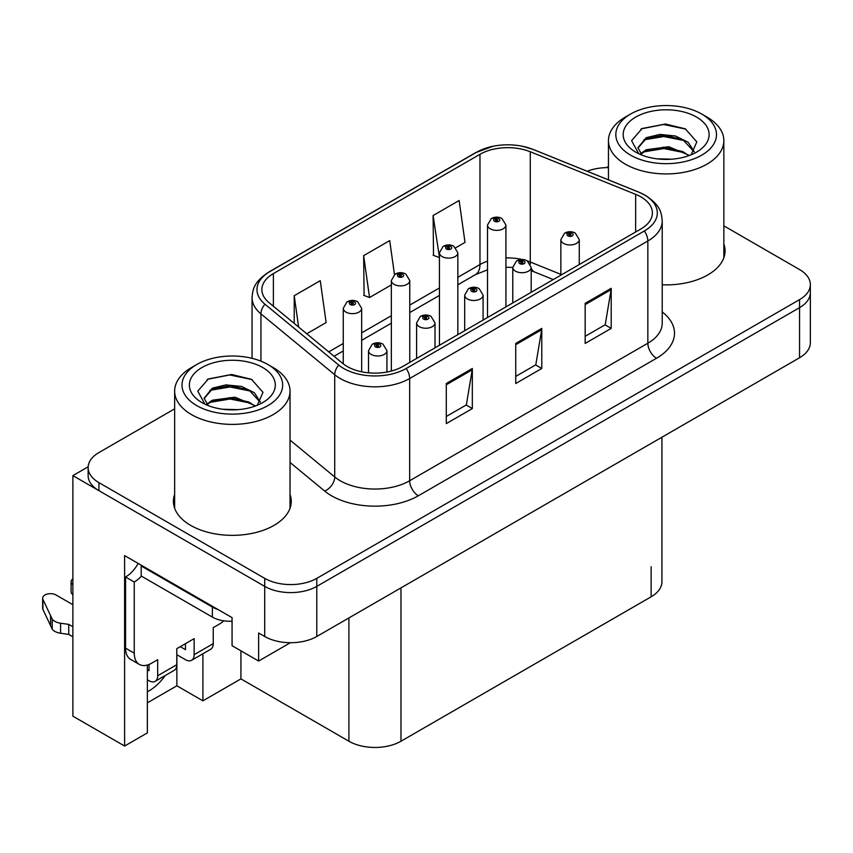 <?xml version="1.0" encoding="UTF-8"?>
<svg xmlns="http://www.w3.org/2000/svg" width="853" height="853" viewBox="0 0 853 853"><rect width="100%" height="100%" fill="white"/><g stroke="black" fill="none" stroke-linecap="round" stroke-linejoin="round"><path stroke-width="1.28" d="M147.356 665.041L147.356 732.908L124.613 746.034L124.613 555.602L232.069 617.647L232.069 645.71L258.63 661.043L258.63 632.979L264.707 636.487A36.828 21.261 0 0 0 316.783 636.487L799.56 357.759A36.828 21.261 0 0 0 810.35 342.725L810.35 292.611A36.828 21.261 0 0 1 799.56 307.645A36.828 21.261 0 0 0 810.35 292.611L810.35 284.593A36.828 21.261 0 0 0 799.56 269.559L723.845 225.842M290.383 642.714L258.63 661.043M608.456 167.241L607.741 166.825L606.344 167.636M174.641 408.854L98.927 452.57A36.828 21.261 0 0 0 88.136 467.604A36.828 21.261 0 0 0 98.927 482.638L264.707 578.355A36.828 21.261 0 0 0 316.783 578.355L316.783 586.374L799.56 307.645L316.783 586.374A36.828 21.261 0 0 1 264.707 586.374A36.828 21.261 0 0 0 316.783 586.374L316.783 636.487M124.613 746.034L72.878 716.168L72.878 475.622L264.707 586.374L98.927 490.656A36.828 21.261 0 0 1 88.136 475.622L88.136 467.604M88.158 466.804L72.878 475.622M661.928 437.226L661.928 581.767A36.828 21.261 180 0 1 651.138 596.801L400.985 741.225A36.828 21.261 180 0 1 348.898 741.225L240.93 678.881L240.93 650.818M240.93 678.881L202.907 700.835L202.907 653.771M147.356 702.84L176.87 685.801L202.907 700.835M147.356 691.751A39.281 22.679 120 0 0 165.237 675.523M176.87 685.801L176.87 654.731M174.641 494.42A58.921 34.013 0 0 0 173.415 501.329A58.921 34.013 0 0 0 190.667 525.384A58.921 34.013 0 0 0 254.876 532.762A58.921 34.013 0 0 0 291.257 501.329A58.921 34.013 0 0 0 290.031 494.42M174.641 502.438A58.921 34.013 0 0 0 173.82 505.339M640.891 196.894A39.281 22.679 180 0 1 652.396 212.93A39.281 22.679 180 0 1 640.891 228.967L402.723 366.481A39.281 22.679 180 0 1 342.767 363.453L268.983 302.612A39.281 22.679 180 0 1 261.882 289.604A39.281 22.679 180 0 1 273.386 273.568L479.972 154.297A39.281 22.679 180 0 1 530.278 151.759L635.645 194.356A39.281 22.679 180 0 1 640.891 196.894M644.367 194.889A44.196 25.515 0 0 0 638.47 192.032L533.093 149.435A44.196 25.515 0 0 0 522.484 146.279A44.196 25.515 0 0 0 493.013 146.279A44.196 25.515 0 0 0 476.496 152.292L269.911 271.563A44.196 25.515 0 0 0 264.963 304.233L338.748 365.073A44.196 25.515 0 0 0 406.188 368.485L644.367 230.971A44.196 25.515 0 0 0 644.367 194.889M446.29 383.519L446.29 423.61L472.327 408.576L472.327 368.485L446.29 383.519M446.29 416.499L466.346 404.919L472.221 369.818A9.82 5.672 -120 0 0 472.327 368.485M466.175 405.015L472.327 408.576M585.169 303.337L585.169 343.428L611.206 328.394L611.206 288.303L585.169 303.337M585.169 336.317L605.225 324.737L611.1 289.636A9.82 5.672 -120 0 0 611.206 288.303M605.054 324.833L611.206 328.394M515.734 343.428L515.734 383.519L541.772 368.485L541.772 328.394L515.734 343.428M515.734 376.408L535.791 364.828L541.666 329.727A9.82 5.672 -120 0 0 541.772 328.394M535.609 364.924L541.772 368.485M662.216 284.806A58.921 34.013 0 0 0 725.071 250.867A58.921 34.013 0 0 0 723.845 243.958M316.783 578.355L799.56 299.627A36.828 21.261 0 0 0 810.35 284.593M608.456 167.625A36.828 21.261 0 0 0 587.141 171.25M455.769 247.733L465.013 242.391L459.138 200.508L433.1 215.542L433.516 255.388M306.76 333.758L326.134 322.573L320.259 280.68L294.221 295.714L294.221 323.415M394.47 274.559L389.704 240.589L363.655 255.623L364.082 295.479M363.655 255.623L369.541 297.516L391.346 284.923M369.541 297.516L363.655 295.319M433.1 215.542L439.434 257.169M438.975 257.425L433.1 255.228M294.221 295.714L298.614 327.04M290.841 505.339A58.921 34.013 0 0 0 290.031 502.438M724.666 254.876A58.921 34.013 0 0 0 723.845 251.976M361.672 371.78L361.672 308.338A9.202 5.321 180 0 1 355.989 313.254A9.202 5.321 180 0 1 345.955 312.102A9.202 5.321 180 0 1 343.258 308.338L346.926 301.951A6.142 3.7 57.8 0 1 350.199 302.133A3.071 1.77 0 0 0 350.295 304.585A3.071 1.77 0 0 0 354.635 304.585A3.071 1.77 0 0 0 354.635 302.079A3.071 1.77 0 0 0 350.391 302.026L351.628 302.804A1.226 0.704 180 0 1 352.929 303.988A1.226 0.704 180 0 1 351.553 302.847L350.199 302.133M351.628 303.849L351.628 302.804M350.391 302.026A6.142 3.391 -117.9 0 0 347.523 301.61A6.142 3.391 -117.9 0 0 347.246 301.781M351.553 303.807L351.553 302.847M386.931 372.036L386.931 350.69A9.202 5.321 180 0 1 381.248 355.594A9.202 5.321 180 0 1 371.215 354.443A9.202 5.321 180 0 1 368.517 350.69L372.185 344.292A6.142 3.7 57.8 0 1 375.459 344.473A3.071 1.77 0 0 0 375.555 346.926A3.071 1.77 0 0 0 379.894 346.926A3.071 1.77 0 0 0 379.894 344.42A3.071 1.77 0 0 0 375.651 344.367L376.887 345.156A1.226 0.704 180 0 1 378.188 346.329A1.226 0.704 180 0 1 376.813 345.198L375.459 344.473M376.887 346.201L376.887 345.156M375.651 344.367A6.142 3.391 -117.9 0 0 372.782 343.951A6.142 3.391 -117.9 0 0 372.505 344.132M376.813 346.147L376.813 345.198M409.76 362.418L409.76 280.573A9.202 5.321 180 0 1 404.077 285.488A9.202 5.321 180 0 1 394.043 284.337A9.202 5.321 180 0 1 391.346 280.573L395.014 274.186A6.142 3.7 57.8 0 1 398.287 274.367A3.071 1.77 0 0 0 398.383 276.82A3.071 1.77 0 0 0 402.723 276.82A3.071 1.77 0 0 0 402.723 274.314A3.071 1.77 0 0 0 398.479 274.261L399.716 275.039A1.226 0.704 180 0 1 401.017 276.223A1.226 0.704 180 0 1 399.641 275.082L398.287 274.367M399.716 276.084L399.716 275.039M398.479 274.261A6.142 3.391 -117.9 0 0 395.6 273.845A6.142 3.391 -117.9 0 0 395.334 274.016M399.641 276.041L399.641 275.082M457.837 334.653L457.837 252.819A9.202 5.321 180 0 1 452.154 257.723A9.202 5.321 180 0 1 442.121 256.572A9.202 5.321 180 0 1 439.434 252.819L443.102 246.421A6.142 3.7 57.8 0 1 446.375 246.602A3.071 1.77 0 0 0 446.46 249.055A3.071 1.77 0 0 0 450.81 249.055A3.071 1.77 0 0 0 450.81 246.549A3.071 1.77 0 0 0 446.567 246.496L447.804 247.285A1.226 0.704 180 0 1 449.104 248.458A1.226 0.704 180 0 1 447.729 247.327L446.375 246.602M447.804 248.33L447.804 247.285M446.567 246.496A6.142 3.391 -117.9 0 0 443.688 246.08A6.142 3.391 -117.9 0 0 443.421 246.261M447.729 248.276L447.729 247.327M505.925 306.888L505.925 225.053A9.202 5.321 180 0 1 500.242 229.958A9.202 5.321 180 0 1 490.208 228.807A9.202 5.321 180 0 1 487.511 225.053L491.189 218.667A6.142 3.7 57.8 0 1 494.463 218.848A3.071 1.77 0 0 0 494.548 221.29A3.071 1.77 0 0 0 498.888 221.29A3.071 1.77 0 0 0 498.888 218.784A3.071 1.77 0 0 0 494.644 218.731L495.892 219.52A1.226 0.704 180 0 1 497.192 220.692A1.226 0.704 180 0 1 495.817 219.562L494.463 218.848M495.892 220.564L495.892 219.52M494.644 218.731A6.142 3.391 -117.9 0 0 491.776 218.325A6.142 3.391 -117.9 0 0 491.509 218.496M495.817 220.522L495.817 219.562M435.009 347.832L435.009 322.924A9.202 5.321 180 0 1 429.326 327.829A9.202 5.321 180 0 1 419.292 326.678A9.202 5.321 180 0 1 416.605 322.924L420.273 316.538A6.142 3.7 57.8 0 1 423.546 316.719A3.071 1.77 0 0 0 423.642 319.161A3.071 1.77 0 0 0 427.982 319.161A3.071 1.77 0 0 0 427.982 316.655A3.071 1.77 0 0 0 423.738 316.602L424.975 317.391A1.226 0.704 180 0 1 426.276 318.564A1.226 0.704 180 0 1 424.943 318.414L424.975 317.391M423.738 316.602A6.142 3.391 -117.9 0 0 420.86 316.186A6.142 3.391 -117.9 0 0 420.593 316.367M424.901 318.393L424.901 317.433L423.546 316.719M424.943 318.414A1.226 0.704 180 0 1 424.901 317.433M483.097 320.067L483.097 295.159A9.202 5.321 180 0 1 477.413 300.075A9.202 5.321 180 0 1 467.38 298.923A9.202 5.321 180 0 1 464.682 295.159L468.361 288.772A6.142 3.7 57.8 0 1 471.634 288.954A3.071 1.77 0 0 0 471.72 291.406A3.071 1.77 0 0 0 476.059 291.406A3.071 1.77 0 0 0 476.059 288.9A3.071 1.77 0 0 0 471.816 288.847L473.063 289.625A1.226 0.704 180 0 1 474.364 290.798A1.226 0.704 180 0 1 473.031 290.649L473.063 289.625M471.816 288.847A6.142 3.391 -117.9 0 0 468.947 288.431A6.142 3.391 -117.9 0 0 468.681 288.602M472.988 290.628L472.988 289.668L471.634 288.954M473.031 290.649A1.226 0.704 180 0 1 472.988 289.668M531.184 292.302L531.184 267.394A9.202 5.321 180 0 1 525.501 272.31A9.202 5.321 180 0 1 515.468 271.158A9.202 5.321 180 0 1 512.77 267.394L516.449 261.007A6.142 3.7 57.8 0 1 519.722 261.189A3.071 1.77 0 0 0 519.808 263.641A3.071 1.77 0 0 0 524.147 263.641A3.071 1.77 0 0 0 524.147 261.135A3.071 1.77 0 0 0 519.904 261.082L521.151 261.86A1.226 0.704 180 0 1 522.452 263.044A1.226 0.704 180 0 1 521.108 262.884L521.151 261.86M519.904 261.082A6.142 3.391 -117.9 0 0 517.035 260.666A6.142 3.391 -117.9 0 0 516.769 260.837M521.076 262.863L521.076 261.903L519.722 261.189M521.108 262.884A1.226 0.704 180 0 1 521.076 261.903M579.272 264.547L579.272 239.64A9.202 5.321 180 0 1 573.589 244.544A9.202 5.321 180 0 1 563.556 243.393A9.202 5.321 180 0 1 560.858 239.64L564.537 233.242A6.142 3.7 57.8 0 1 567.799 233.423A3.071 1.77 0 0 0 567.895 235.876A3.071 1.77 0 0 0 572.235 235.876A3.071 1.77 0 0 0 572.235 233.37A3.071 1.77 0 0 0 567.991 233.317L569.239 234.106A1.226 0.704 180 0 1 570.54 235.279A1.226 0.704 180 0 1 569.164 234.148L567.799 233.423M569.239 235.151L569.239 234.106M567.991 233.317A6.142 3.391 -117.9 0 0 565.123 232.901A6.142 3.391 -117.9 0 0 564.857 233.082M569.164 235.097L569.164 234.148M223.817 620.824A24.556 14.17 -60 0 1 219.317 624.108L213.239 627.616L213.239 643.652L194.143 654.677A12.273 7.091 60 0 1 191.594 660.297A12.273 7.091 60 0 1 185.464 659.689L176.784 654.677M194.143 654.677L194.143 638.641L176.784 648.664L176.784 664.7L157.688 675.725L157.688 659.689L151.61 663.197A24.556 14.17 -60 0 1 139.338 664.412A24.556 14.17 -60 0 1 134.252 653.174L134.252 582.013L125.572 577.001A24.556 14.17 120 0 0 138.186 563.438M180.25 646.659L185.464 649.666L185.464 643.652M217.92 609.479A24.556 14.17 180 0 1 212.365 607.069L141.193 565.976A24.556 14.17 0 0 0 141.929 565.603M141.193 565.976L141.193 575.999L212.365 617.092A24.556 14.17 0 0 0 232.069 621.187M139.338 664.412L130.658 659.401A24.556 14.17 -60 0 1 125.572 648.163L125.572 577.001M141.395 576.116A24.556 14.17 -60 0 1 134.252 582.013M147.356 669.765L149.008 670.714L149.008 664.476M72.878 636.786L68.752 634.408L68.752 624.385L72.878 626.763M157.688 675.725A12.273 7.091 60 0 1 155.139 681.344A12.273 7.091 60 0 1 149.008 680.737L147.356 679.788M72.878 604.713L56.031 594.989A7.837 4.521 180 0 0 47.491 594.008A7.837 4.521 180 0 0 42.65 598.188A7.837 4.521 180 0 0 42.917 599.36L52.214 619.129A12.273 7.091 0 0 0 60.584 623.223L68.752 624.385M68.752 634.408L60.584 633.246L60.584 623.223M52.214 619.129L52.214 629.151L42.917 609.383A7.837 4.521 0 0 1 42.65 608.21L42.65 598.188M52.214 629.151A12.273 7.091 0 0 0 60.584 633.246M155.139 681.344L174.236 670.319A12.273 7.091 -120 0 0 176.784 664.7M50.572 615.855L50.572 625.878M191.594 660.297L210.691 649.272A12.273 7.091 -120 0 0 213.239 643.652M72.878 584.646A7.837 4.521 180 0 1 71.098 581.767A7.837 4.521 180 0 1 72.878 578.888M71.098 581.767L71.098 591.79A7.837 4.521 0 0 0 72.878 594.669M671.737 159.202L656.629 158.786M660.915 159.223L667.409 159.394M689.469 155.438L668.784 146.716L646.19 149.733L640.539 153.732M688.851 155.662L682.709 151.578L663.922 147.174L645.465 150.906M694.193 151.61L688.158 142.238L675.405 135.979L659.838 134.422L646.19 137.706L637.927 147.729L642.01 155.118M637.937 148.102L646.19 138.517L664.029 135.147L682.88 139.625L694.054 151.781M640.923 154.148L645.753 150.757M706.945 117.064L701.742 114.057A50.327 29.055 180 0 1 701.742 155.15A50.327 29.055 180 0 1 630.57 155.15A50.327 29.055 180 0 1 630.57 114.057A50.327 29.055 180 0 1 701.742 114.057L706.945 117.064A57.695 33.31 180 0 1 723.845 140.617A57.695 33.31 180 0 1 706.945 164.171A57.695 33.31 180 0 1 625.356 164.171A57.695 33.31 180 0 1 608.456 140.617A57.695 33.31 180 0 1 625.356 117.064L630.57 114.057M635.773 117.064A42.959 24.801 180 0 1 696.538 117.064A42.959 24.801 180 0 1 696.538 152.143A42.959 24.801 180 0 1 635.773 152.143A42.959 24.801 180 0 1 635.773 117.064M691.111 154.798L696.826 141.886L685.311 128.846L665.447 124.016L642.149 128.504L631.604 140.681L638.705 153.689M684.884 140.734L663.783 136.523L643.727 139.881M685.844 129.123L663.538 124.485L641.627 128.771M684.842 152.74L663.847 148.55L643.706 151.919M237.912 409.664L222.814 409.259M227.09 409.685L233.583 409.866M255.644 405.9L234.959 397.178L212.365 400.206L206.714 404.205M255.026 406.135L248.895 402.04L230.097 397.637L211.64 401.368M260.368 402.072L254.333 392.7L241.58 386.441L226.013 384.884L212.365 388.168L204.102 398.202L208.185 405.591M204.112 398.564L212.365 388.979L230.203 385.609L249.065 390.088L260.24 402.243M207.108 404.61L211.939 401.219M273.131 367.526L267.917 364.519A50.327 29.055 180 0 1 267.917 405.612A50.327 29.055 180 0 1 196.744 405.612A50.327 29.055 180 0 1 196.744 364.519A50.327 29.055 180 0 1 267.917 364.519L273.131 367.526A57.695 33.31 180 0 1 290.031 391.079A57.695 33.31 180 0 1 273.131 414.633A57.695 33.31 180 0 1 191.541 414.633A57.695 33.31 180 0 1 174.641 391.079A57.695 33.31 180 0 1 191.541 367.526L196.744 364.519M201.948 367.526A42.959 24.801 180 0 1 262.713 367.526A42.959 24.801 180 0 1 262.713 402.605A42.959 24.801 180 0 1 201.948 402.605A42.959 24.801 180 0 1 201.948 367.526M257.286 405.26L263.001 392.348L251.486 379.318L231.621 374.478L208.324 378.977L197.779 391.143L204.891 404.151M251.059 391.196L229.958 386.985L209.913 390.354M252.03 379.585L229.724 374.947L207.801 379.233M251.017 403.213L230.022 399.012L209.891 402.392M799.56 357.759L799.56 299.627M264.707 636.487L264.707 578.355M400.985 741.225L400.985 587.877M651.138 596.801L651.138 566.733M348.898 741.225L348.898 617.945M662.216 311.942A61.373 35.431 180 0 1 656.522 358.26L418.343 495.774A12.273 7.091 60 0 1 409.664 480.74L647.843 343.226A49.101 28.352 0 0 0 662.216 323.18L662.216 220.948A49.101 28.352 180 0 1 647.843 240.994A12.273 7.091 -120 0 0 644.367 230.971M418.343 495.774A61.373 35.431 180 0 1 331.54 495.774A61.373 35.431 180 0 1 324.662 491.04L290.031 462.475M338.748 365.073A12.273 8.21 129.5 0 0 334.717 374.723L334.717 476.955A49.101 28.352 0 0 0 340.219 480.74A49.101 28.352 0 0 0 409.664 480.74L409.664 378.508A49.101 28.352 180 0 1 334.717 374.723L260.943 313.883A49.101 28.352 180 0 1 252.061 297.622L252.061 358.335M662.216 220.948C661.406 212.514 660.712 205.552 645.294 195.284L638.844 192.149A12.273 5.747 112 0 0 638.47 192.032M493.013 146.279L475.569 152.687A12.273 7.091 60 0 1 476.496 152.292M269.911 271.563A12.273 7.091 -120 0 0 268.983 271.958C253.917 281.895 252.787 289.092 252.061 297.622M264.963 304.233A12.273 8.21 129.5 0 0 260.943 313.883L260.943 361.16M522.484 146.279L533.466 149.552A12.273 5.747 112 0 0 533.093 149.435M406.188 368.485A12.273 7.091 60 0 1 409.664 378.508L647.843 240.994L647.843 343.226A12.273 7.091 60 0 0 656.522 358.26M98.927 482.638L98.927 490.656M290.031 440.095L334.717 476.955A12.273 8.21 -50.5 0 1 324.662 491.04M273.386 273.568L273.386 306.238M635.645 194.356L635.645 231.995M530.278 151.759L530.278 262.01A39.281 22.679 0 0 0 527.431 260.954M560.858 274.367L530.278 262.01A22.093 10.343 -68 0 0 530.363 264.057M522.175 259.493A39.281 22.679 0 0 0 505.925 257.926M487.511 261.146A39.281 22.679 0 0 0 479.972 264.547L457.837 277.321M479.972 154.297L479.972 264.547A22.093 12.752 60 0 1 475.398 274.666L457.837 284.795M439.434 287.951L409.76 305.086M391.346 315.717L361.672 332.851M343.258 343.482L328.725 351.873M553.266 279.56L534.671 272.043A22.093 10.343 -68 0 1 531.184 267.959M515.734 344.697L541.666 329.727M585.169 304.606L611.1 289.636M446.29 384.788L472.221 369.818M212.365 607.069L212.365 617.092M134.252 653.174L125.572 648.163M42.917 599.36L42.917 609.383M475.569 152.687L268.983 271.958M638.844 192.149L533.466 149.552M534.671 272.043L531.184 270.774M512.77 302.932L512.77 267.394L505.925 267.266M487.511 269.815L475.398 274.666M439.434 295.426L409.76 312.561M391.346 323.191L361.672 340.326M343.258 350.956L334.056 356.266M361.672 308.338L357.706 301.77C354.326 300.021 350.935 299.968 347.523 301.61M343.258 363.847L343.258 308.338M386.931 350.69L382.954 344.122C379.585 342.373 376.194 342.32 372.782 343.951M368.517 372.814L368.517 350.69M409.76 280.573L405.783 274.005C402.413 272.267 399.023 272.214 395.6 273.845M391.346 371.044L391.346 280.573M457.837 252.819L453.871 246.25C450.501 244.502 447.1 244.448 443.688 246.08M439.434 345.284L439.434 252.819M505.925 225.053L501.959 218.485C498.589 216.737 495.188 216.683 491.776 218.325M487.511 317.519L487.511 225.053M435.009 322.924L431.042 316.356C427.673 314.608 424.272 314.554 420.86 316.186M416.605 358.463L416.605 322.924M483.097 295.159L479.13 288.591C475.761 286.843 472.359 286.789 468.947 288.431M464.682 330.697L464.682 295.159M531.184 267.394L527.218 260.826C523.849 259.088 520.447 259.024 517.035 260.666M579.272 239.64L575.306 233.072C571.926 231.323 568.535 231.27 565.123 232.901M560.858 275.178L560.858 239.64M608.456 179.866L608.456 140.617M682.869 139.647L683.861 140.148M640.902 129.134L642.149 128.515M723.845 257.777L723.845 140.617M174.641 508.239L174.641 391.079M249.055 390.109L250.036 390.61M207.076 379.596L208.324 378.977M290.031 508.239L290.031 391.079"/></g></svg>
